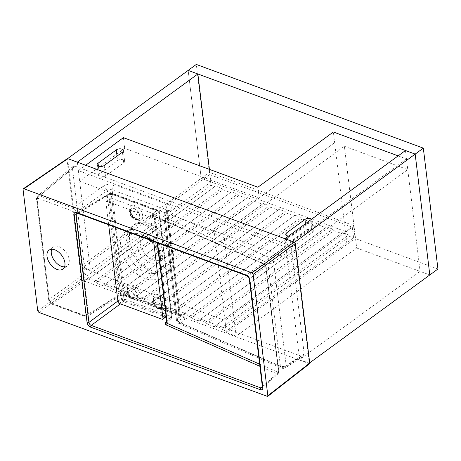 <?xml version="1.0" encoding="UTF-8"?>
<svg xmlns="http://www.w3.org/2000/svg" width="461" height="461" viewBox="0 0 461 461"><rect width="100%" height="100%" fill="white"/><g stroke="black" fill="none" stroke-linecap="round" stroke-linejoin="round"><path stroke-width="0.35" stroke-dasharray="2.31 1.73" d="M153.657 241.42L150.897 218.6A1.343 0.818 -126.2 0 0 149.739 217.096L106.791 201.261A1.343 0.818 -126.2 0 0 106.134 201.301A1.343 0.818 -126.2 0 0 105.903 202.01L108.663 224.83M166.093 316.217L167.274 315.353L155.184 215.46L150.897 218.6M149.739 217.096L154.026 213.956L111.078 198.121L106.791 201.261M105.903 202.01L110.191 198.87L122.28 298.763L117.993 301.903M119.151 303.407L123.439 300.267L166.386 316.102L162.099 319.243M167.274 315.353A1.343 0.818 53.8 0 1 167.043 316.062A1.343 0.818 53.8 0 1 166.386 316.102M123.439 300.267A1.343 0.818 53.8 0 1 122.28 298.763M110.191 198.87A1.343 0.818 53.8 0 1 110.421 198.161A1.343 0.818 53.8 0 1 111.078 198.121M154.026 213.956A1.343 0.818 53.8 0 1 155.184 215.46M152.827 273.206L139.429 263.963L129.489 249.482L127.138 241.829L127.276 234.614L129.639 228.691L133.742 224.755L139.844 223.141L147.053 224.467L159.748 233.059L168.887 247.102L171.809 261.721L168.023 271.696L161.471 274.514L152.827 273.206M133.143 298.895L134.727 299.183L136.151 298.797L137.199 297.593L137.557 295.962L136.41 291.859L133.448 288.626L131.085 287.699L129.12 288.01L127.933 289.295L127.599 291.433L128.371 294.199L129.864 296.492L132.18 298.44L133.926 298.768L134.52 299.736C126.256 297.126 124.47 282.023 133.004 285.428C141.343 287.998 142.875 303.263 134.531 299.742L134.52 299.736M157.627 297.362L155.305 297.149L153.617 298.578L153.259 301.027L154.262 304.156L156.337 306.824L158.964 308.409L161.344 308.409L162.779 306.888L162.958 304.369L161.926 301.465L159.858 298.809L157.627 297.362L158.624 294.879C166.726 297.616 168.426 312.656 160.117 309.17C151.813 306.582 150.303 291.329 158.59 294.861L158.624 294.879M141.354 234.447C137.62 233.093 134.358 233.053 131.569 234.315C124.188 237.317 123.802 250.237 131.443 260.448C138.628 271.299 151.508 276.894 157.472 271.638L160.687 266.533L160.889 259.105L154.884 245.356L143.717 235.485L141.354 234.447M127.011 230.788C134.773 226.668 148.494 233.324 156.412 245.206C164.346 256.944 165.776 271.708 159.178 277.222C152.118 283.74 136.606 277.413 127.755 264.464C118.535 251.7 117.947 234.897 127.011 230.788L131.569 234.315M171.267 315.773C167.51 281.187 163.332 246.641 158.728 212.146A2.011 1.083 173 0 1 159.431 212.844L159.431 212.844A2.011 1.083 173 0 1 159.033 213.604L171.573 317.226L171.21 318.557L169.804 318.718A2.011 1.176 110.3 0 0 170.824 316.148L171.267 315.773A2.011 1.078 173.2 0 1 171.97 316.471L171.97 316.471A2.011 1.078 173.2 0 1 171.573 317.226L167.032 321.254L154.412 216.958L152.268 213.835C151.842 214.699 152.147 215.431 153.179 216.025L263.559 263.848C264.804 264.441 265.559 265.455 265.818 266.884A1.343 0.72 -6.9 0 0 266.083 266.383L266.083 266.383A1.343 0.72 -6.9 0 0 265.68 265.939L264.579 264.401A1.343 0.841 113.4 0 0 264.182 263.773L264.182 263.773A1.343 0.841 113.4 0 0 263.559 263.848L247.303 275.638L77.644 213.086L76.393 213.126L109.804 193.384L156.717 210.602C158.008 211.167 158.78 212.169 159.033 213.604L154.412 216.958A1.343 0.72 173.1 0 0 154.141 217.465L157.201 242.728M165.557 317.145L123.462 301.632L121.151 298.636L108.612 195.009A2.011 1.083 173 0 1 111.355 194.68L123.894 298.307L124.476 299.062L170.824 316.148M137.378 219.874C129.074 217.281 127 202.442 135.401 205.923C143.642 208.579 145.716 223.429 137.384 219.874L136.796 218.987L136.012 219.113L137.833 219.407L139.395 218.71L140.127 217.108L140.011 215.114L138.237 211.478L135.165 208.816L132.964 208.193L131.368 208.626L130.434 209.864L130.244 211.801L130.849 213.962L132.186 216.169L133.944 217.932L136.012 219.113M309.504 363.758L82.577 280.38L81.418 278.882L66.966 159.425L67.208 158.711M147.024 237.277A15.092 9.208 -126.2 0 0 139.643 237.743A15.092 9.208 -126.2 0 0 141.124 255.365A15.092 9.208 -126.2 0 0 157.472 262.107A15.092 9.208 -126.2 0 0 159.967 253.504A15.092 9.208 -126.2 0 0 148.592 237.968A15.092 9.208 -126.2 0 0 147.024 237.277M147.071 237.248A15.092 9.208 -126.2 0 0 140.207 237.375A15.092 9.208 -126.2 0 0 139.683 237.715A15.092 9.208 -126.2 0 0 141.17 255.331A15.092 9.208 -126.2 0 0 157.512 262.073A15.092 9.208 -126.2 0 0 157.99 261.681A15.092 9.208 -126.2 0 0 158.567 248.802A15.092 9.208 -126.2 0 0 147.071 237.248M150.113 235.392A14.683 8.961 53.8 0 1 161.298 246.635A14.683 8.961 53.8 0 1 160.739 259.163A14.683 8.961 53.8 0 1 144.374 252.985A14.683 8.961 53.8 0 1 143.44 235.519A14.683 8.961 53.8 0 1 150.113 235.392M262.395 386.963A1.343 0.72 -6.9 0 1 262.666 386.462L278.582 372.355A1.343 0.72 -6.9 0 0 278.847 371.848L278.225 373.675L262.257 387.828L262.666 386.462L249.614 278.64L265.818 266.884L278.582 372.355L278.208 373.692L276.865 373.796A1.343 0.836 113.8 0 0 277.614 372.108L278.444 371.41L265.68 265.939M249.349 279.141A1.343 0.72 -6.9 0 1 249.614 278.64L247.303 275.638A1.343 0.784 110.2 0 1 246.744 275.741M158.728 212.146L158.146 211.392A2.011 1.176 110.3 0 0 157.553 210.452C158.647 210.919 159.27 211.714 159.431 212.844L171.97 316.471L171.21 318.557L166.675 322.579L167.032 321.254A1.343 0.72 173.1 0 0 166.767 321.755M77.776 213.443L108.612 195.009L109.176 193.534L111.21 193.361A2.011 1.17 110.2 0 0 110.381 193.516L77.644 213.086A1.343 0.784 110.2 0 1 77.091 213.189M264.579 264.401L154.199 216.578A1.343 0.841 113.4 0 0 153.807 215.95L153.807 215.95A1.343 0.841 113.4 0 0 153.179 216.025M158.146 211.392L111.798 194.306A2.011 1.17 110.2 0 0 111.21 193.361L157.553 210.452A2.011 1.176 110.3 0 0 156.717 210.602L152.268 213.835L154.141 217.465A1.343 0.72 173.1 0 0 154.55 217.903L153.542 215.783L264.182 263.773C265.087 264.147 265.72 265.017 266.083 266.383L278.847 371.848A1.343 0.72 -6.9 0 0 278.444 371.41M120.425 303.874L123.462 301.632A2.011 1.17 110.1 0 0 124.476 299.062M117.889 301.039L121.151 298.636A2.011 1.078 173.2 0 1 123.894 298.307M75.137 166.225L288.05 244.728C289.934 245.621 291.093 247.119 291.525 249.228L304.208 354.019L303.436 356.192L301.546 356.261L88.633 277.758C86.749 276.865 85.59 275.367 85.158 273.252L72.475 168.467L73.092 166.404L75.137 166.225L39.537 195.844A2.011 1.176 110.2 0 0 38.499 198.443L71.645 210.665L73.385 212.913L85.654 314.287C85.683 315.278 85.239 315.647 84.323 315.405A2.011 1.176 110.2 0 0 84.91 316.35L84.91 316.35A2.011 1.176 110.2 0 0 85.769 316.183L87.607 316.142L88.403 313.958A2.011 1.078 173.1 0 1 85.654 314.287M148.673 223.481A28.899 17.633 53.8 0 1 170.685 245.609A28.899 17.633 53.8 0 1 169.585 270.261A28.899 17.633 53.8 0 1 137.372 258.108A28.899 17.633 53.8 0 1 135.534 223.729A28.899 17.633 53.8 0 1 148.673 223.481M288.05 244.728L270.204 257.86L167.447 212.648A4.022 2.507 113.7 0 0 165.159 217.748A4.022 2.161 173.1 0 1 163.949 216.434A4.022 2.161 173.1 0 1 164.744 214.918L177.306 318.718L180.263 316.304L180.239 315.191L179.001 314.321L124.827 294.349C122.897 293.778 121.059 293.922 119.307 294.775L88.403 313.958L76.134 212.584A2.011 1.078 173.1 0 1 73.385 212.913M84.323 315.405L51.171 303.182A2.011 1.176 110.2 0 0 51.765 304.127A2.011 1.176 110.2 0 0 52.617 303.96L85.769 316.183L116.696 296.982C120.183 295.126 123.859 294.763 127.714 295.893A4.022 2.34 110.1 0 1 126.009 296.233L126.009 296.233A4.022 2.34 110.1 0 1 124.827 294.349C119.716 259.526 115.504 224.697 112.184 189.863C110.265 189.315 108.444 189.615 106.716 190.756L76.134 212.584C75.679 210.493 74.532 208.983 72.682 208.072A2.011 1.176 110.2 0 0 71.645 210.665M304.208 354.019L286.166 365.573L273.678 262.361A4.022 2.293 53.7 0 0 270.204 257.86A4.022 2.507 113.7 0 0 267.922 262.96L280.409 366.178L177.721 321.548A4.022 2.518 113.5 0 0 178.897 323.443L178.897 323.443A4.022 2.518 113.5 0 0 180.821 323.184L283.509 367.815L301.546 356.261M169.7 210.706A4.022 2.501 -130.7 0 0 167.574 210.959L165.32 212.896A4.022 2.501 -130.7 0 1 167.447 212.648L169.7 210.706C172.16 208.211 171.74 206.194 168.444 204.661A4.022 2.351 110.4 0 0 166.358 209.836L179.001 314.321A4.022 2.351 110.4 0 0 180.182 316.206L180.182 316.206A4.022 2.351 110.4 0 0 181.899 315.871C185.195 317.37 185.593 319.237 183.103 321.467L180.821 323.184A4.022 2.651 -126.9 0 1 177.306 318.718A4.022 2.161 173.1 0 0 176.505 320.234L163.949 216.434A4.022 4.022 0 0 1 165.32 212.896A4.022 2.501 -130.7 0 0 164.744 214.918L167.654 212.1L167.614 210.804L166.634 209.951L112.184 189.863A4.022 2.34 110.1 0 1 114.253 184.682C110.415 183.576 106.762 184.089 103.293 186.221A4.022 2.253 54.5 0 1 106.716 190.756L119.307 294.775A4.022 2.403 -121.8 0 1 118.5 296.965A4.022 2.403 -121.8 0 1 116.696 296.982M64.552 266.867A11.738 7.163 -126.2 0 0 67.191 265.974A11.738 7.163 -126.2 0 0 68.165 255.999A11.738 7.163 -126.2 0 0 59.071 246.664A11.738 7.163 -126.2 0 0 53.326 247.027A11.738 7.163 -126.2 0 0 51.678 249.268M51.171 303.182L49.436 300.929L37.168 199.561A2.011 1.078 173.1 0 1 36.459 198.864L36.459 198.864A2.011 1.078 173.1 0 1 36.88 198.086L49.143 299.46C49.552 301.592 50.71 303.09 52.617 303.96L88.633 277.758M49.436 300.929A2.011 1.078 173.1 0 1 48.722 300.232L48.722 300.232A2.011 1.078 173.1 0 1 49.143 299.46L85.158 273.252M103.293 186.221L72.682 208.072L39.537 195.844L37.479 196.046L36.459 198.864L48.722 300.232C48.226 300.537 50.572 304.139 51.765 304.127L84.91 316.35L87.607 316.142L118.5 296.965C120.736 295.801 123.237 295.553 126.009 296.233L180.775 316.505L180.407 315.641C175.969 281.348 171.757 246.572 167.781 211.311L167.867 210.654L167.574 210.959A4.022 2.501 -130.7 0 0 166.997 212.982L179.588 317.001A4.022 2.651 -126.9 0 0 183.103 321.467M291.525 249.228L273.678 262.361A4.022 2.161 173.1 0 1 267.922 262.96L165.159 217.748L177.721 321.548A4.022 2.161 173.1 0 1 176.505 320.234A4.022 4.022 0 0 0 178.897 323.443L281.585 368.068A4.022 4.022 0 0 0 285.359 367.769A4.022 2.449 57.4 0 0 286.166 365.573A4.022 2.161 173.1 0 1 280.409 366.178A4.022 2.518 113.5 0 0 281.585 368.068A4.022 2.518 113.5 0 0 283.509 367.815A4.022 2.449 57.4 0 0 285.359 367.769L303.436 356.192M73.092 166.404L37.479 196.046L36.88 198.086L72.475 168.467M254.651 201.411L253.492 199.907L247.355 197.648L119.076 291.611L119.964 290.868L126.095 293.127L127.253 294.631L254.651 201.411L262.321 204.235L135.811 296.711L141.948 298.97L143.106 300.474L270.498 207.254L269.339 205.75L263.202 203.491L262.321 204.235M126.095 293.127L253.492 199.907M119.964 290.868L247.355 197.648M310.754 221.021L182.475 314.99L310.754 221.021L316.891 223.285L318.05 224.789L325.72 227.613L198.328 320.833L325.72 227.613M183.363 314.241L189.5 316.505L190.658 318.009L318.05 224.789M189.5 316.505L316.891 223.285M199.215 320.09L205.347 322.348L206.505 323.853L333.902 230.633L332.744 229.129L326.607 226.87M205.347 322.348L332.744 229.129M141.948 298.97L269.339 205.75M135.811 296.711L263.202 203.491M238.798 195.568L237.64 194.064L231.503 191.799L104.111 285.025L110.248 287.284L111.406 288.788L238.798 195.568L246.468 198.391M110.248 287.284L237.64 194.064M104.111 285.025L231.503 191.799M294.907 215.178L166.628 309.147L294.907 215.178L301.039 217.442L302.197 218.94L309.867 221.77M167.51 308.397L173.647 310.662L174.805 312.16L302.197 218.94M173.647 310.662L301.039 217.442M342.454 232.713L214.175 326.676L342.454 232.713L348.591 234.972L349.749 236.476L353.587 237.888L226.19 331.107L222.358 329.696L349.749 236.476M215.062 325.933L221.199 328.192L222.358 329.696M221.199 328.192L348.591 234.972M286.35 213.097L285.192 211.599L279.055 209.334L150.776 303.303L151.663 302.554L157.8 304.819L158.959 306.317L286.35 213.097L294.02 215.927M157.8 304.819L285.192 211.599M151.663 302.554L279.055 209.334M222.951 189.719L221.787 188.221L215.656 185.956L87.377 279.925L88.258 279.176L94.396 281.44L95.554 282.939L222.951 189.719L230.615 192.548M94.396 281.44L221.787 188.221M88.258 279.176L215.656 185.956M87.377 279.925L83.539 278.513L210.931 185.293L214.768 186.705M166.628 309.147L158.959 306.317M103.224 285.768L95.554 282.939M270.498 207.254L278.167 210.083M150.776 303.303L143.106 300.474M333.902 230.633L341.572 233.456M214.175 326.676L206.505 323.853M182.475 314.99L174.805 312.16M198.328 320.833L190.658 318.009M119.076 291.611L111.406 288.788M134.923 297.46L127.253 294.631M209.64 174.61L352.29 227.21L224.899 320.43L82.248 267.829L209.64 174.61L210.931 185.293M352.29 227.21L353.587 237.888M224.899 320.43L226.19 331.107M82.248 267.829L83.539 278.513M223.844 234.453L236.153 336.196L356.687 248.001L344.373 146.258L223.844 234.453L214.129 230.875L334.657 142.674L346.972 244.416L226.437 332.617L214.129 230.875M344.373 146.258L407.772 169.631L287.243 257.832L79.655 181.288L124.695 148.333L259.163 197.913L334.657 142.674L333.366 131.996M236.153 336.196L226.437 332.617M356.687 248.001L429.802 274.958L420.086 271.379L299.558 359.574L284.933 238.717M288.016 243.483A4.022 2.161 -6.9 0 0 287.088 245.096A4.022 2.161 -6.9 0 0 289.836 246.785A4.022 2.161 -6.9 0 0 294.147 245.742L312.379 232.407A4.022 2.161 -6.9 0 0 313.307 230.788A4.022 2.161 -6.9 0 0 310.558 229.105A4.022 2.161 -6.9 0 0 306.242 230.143L288.016 243.483L287.076 235.761M311.532 219.252A4.022 2.161 173.1 0 1 312.016 220.11A4.022 2.161 173.1 0 1 311.089 221.724L292.856 235.064A4.022 2.161 173.1 0 1 288.511 236.101M99.346 173.918A4.022 2.161 -6.9 0 0 98.418 175.532A4.022 2.161 -6.9 0 0 101.166 177.22A4.022 2.161 -6.9 0 0 105.477 176.177L123.709 162.842A4.022 2.161 -6.9 0 0 124.637 161.223A4.022 2.161 -6.9 0 0 121.888 159.541A4.022 2.161 -6.9 0 0 117.572 160.578L99.346 173.918L98.412 166.196M398.143 155.876L406.481 158.953L407.772 169.631M257.872 187.235L259.163 197.913M123.398 137.655L124.695 148.333M406.481 158.953L285.953 247.154L78.364 170.61L85.683 165.251M78.364 170.61L79.655 181.288M285.953 247.154L287.243 257.832M67.629 158.624L80.687 266.521L201.221 178.326L210.931 181.905L209.415 169.371M80.687 266.521L90.402 270.106L210.931 181.905M77.344 162.18L90.402 270.106M353.552 225.527L209.369 172.362L201.221 178.326L188.157 70.4L201.221 178.326L345.404 231.491L346.972 244.416L355.12 238.452L353.552 225.527L345.404 231.491M294.665 242.469L309.268 363.159L299.558 359.574M309.268 363.159L309.694 362.847M405.461 150.522L420.086 271.379M437.95 268.994L355.12 238.452M209.369 172.362L196.305 64.436M111.798 194.306L111.355 194.68M154.55 217.903L157.57 242.861M259.641 364.173L277.614 372.108M166.726 321.444L169.804 318.718L166.237 317.399M262.361 386.652L276.865 373.796L259.9 366.311M308.835 363.804L266.954 396.506M38.908 312.42L82.577 280.38M81.418 278.882L37.75 310.921M23.062 189.5L66.966 159.425M134.157 208.729A6.402 3.907 53.8 0 1 139.193 214.013A6.402 3.907 53.8 0 1 138.363 219.401A6.402 3.907 53.8 0 1 131.656 216.399A6.402 3.907 53.8 0 1 130.826 209.098A6.402 3.907 53.8 0 1 134.157 208.729M133.189 211.271A4.397 2.68 -126.2 0 0 130.953 215.725A4.397 2.68 -126.2 0 0 136.756 217.863A4.397 2.68 -126.2 0 0 133.189 211.271M131.581 288.338A6.402 3.907 53.8 0 1 136.612 293.617A6.402 3.907 53.8 0 1 135.788 299.005A6.402 3.907 53.8 0 1 129.074 296.002A6.402 3.907 53.8 0 1 128.244 288.701A6.402 3.907 53.8 0 1 131.581 288.338M130.607 290.874A4.397 2.68 -126.2 0 0 128.377 295.328A4.397 2.68 -126.2 0 0 134.174 297.466A4.397 2.68 -126.2 0 0 130.607 290.874M158.44 308.49A6.402 3.907 53.8 0 1 153.565 303.586A6.402 3.907 53.8 0 1 153.807 298.129A6.402 3.907 53.8 0 1 160.947 300.82A6.402 3.907 53.8 0 1 161.35 308.432A6.402 3.907 53.8 0 1 158.44 308.49M157.063 307.666A4.397 2.68 -126.2 0 0 159.299 303.211A4.397 2.68 -126.2 0 0 153.496 301.073A4.397 2.68 -126.2 0 0 157.063 307.666M37.168 199.561C37.134 198.57 37.577 198.195 38.499 198.443M168.444 204.661L114.253 184.682M127.714 295.893L181.899 315.871M292.856 235.064L294.147 245.742M305.464 223.694L306.242 230.143M311.089 221.724L312.379 232.407M104.186 165.499L105.477 176.177M117.031 156.1L117.572 160.578M122.419 152.159L123.709 162.842M166.156 316.713L167.043 316.062M106.134 201.301L110.421 198.161M135.534 223.729L133.748 224.755L136.715 223.769L140.542 223.85C143.112 224.236 145.935 225.314 149.012 227.077C155.749 231.065 161.281 237.006 165.614 244.895C168.876 251.55 170.541 257.618 170.61 263.098C170.633 265.83 170.316 267.904 169.665 269.31L168.023 271.696M136.802 218.987L138.905 219.09L138.363 219.401C135.223 220.006 135.476 220.911 131.189 216.86C129.028 212.936 128.907 210.349 130.826 209.098L130.578 210.746C130.336 212.665 133.102 217.575 136.796 218.987M133.938 298.768L133.926 298.768C132.221 298.106 130.694 296.746 129.357 294.688L127.951 290.539C128.066 289.116 128.279 288.396 128.59 288.384L128.244 288.701C126.331 289.957 126.452 292.545 128.607 296.463C132.895 300.52 132.641 299.61 135.788 299.005L133.938 298.768M159.967 253.504L160.889 259.105C160.924 255.054 154.095 240.314 143.717 235.485L148.592 237.968M143.44 235.519L140.207 237.375M160.739 259.163L157.99 261.681M161.35 308.432L161.644 308.265C160.964 307.885 161.753 309.93 157.092 306.68C153.006 302.992 153.455 298.106 153.744 298.584L154.245 297.731L153.807 298.129C152.551 299.759 152.153 301.212 152.626 302.474C152.971 304.923 154.648 306.968 157.656 308.611L161.35 308.432M169.585 270.261L168.017 271.702M53.326 247.027L49.039 250.162M67.191 265.974L62.903 269.115M285.791 234.419L287.088 245.096M312.016 220.11L313.307 230.788M97.121 164.854L98.418 175.532M123.346 150.545L124.637 161.223"/><path stroke-width="0.69" d="M108.663 224.83L117.993 301.903A1.343 0.818 -126.2 0 0 119.151 303.407L162.099 319.243A1.343 0.818 -126.2 0 0 162.756 319.196A1.343 0.818 -126.2 0 0 162.987 318.493L153.657 241.42M259.9 366.311L166.369 325.028C165.338 324.406 165.021 323.593 165.43 322.596L166.565 322.66L166.767 321.755A1.343 0.72 173.1 0 0 167.17 322.193L167.118 323.34L259.641 364.173M23.062 189.5L37.75 310.921L38.908 312.42L267.622 396.454L267.835 395.757L253.147 274.341L251.988 272.837L23.943 188.756L23.304 188.785L23.062 189.5M54.778 249.799A11.738 7.163 -126.2 0 0 49.039 250.162A11.738 7.163 -126.2 0 0 50.191 263.871A11.738 7.163 -126.2 0 0 62.903 269.115A11.738 7.163 -126.2 0 0 63.877 259.14A11.738 7.163 -126.2 0 0 54.778 249.799M23.304 188.785L67.208 158.711L67.848 158.676L294.106 242.1L295.265 243.604L309.717 363.061L309.504 363.758L267.622 396.454M120.425 303.874L91.238 325.397L260.891 387.955L262.257 387.828L262.395 386.963A1.343 0.72 -6.9 0 0 262.874 387.43C262.937 389.412 262.055 390.156 260.217 389.672L90.558 327.114C88.673 326.232 87.515 324.728 87.089 322.619A1.343 0.72 -6.9 0 0 88.921 322.4C89.18 323.829 89.953 324.826 91.238 325.397A1.343 0.784 110.2 0 0 90.558 327.114M87.089 322.619L74.042 214.797C73.973 212.815 74.861 212.072 76.699 212.556A1.343 0.784 110.2 0 0 77.091 213.189L76.393 213.126L75.875 214.578L88.921 322.4L117.889 301.039M74.042 214.797A1.343 0.72 -6.9 0 0 75.875 214.578L77.776 213.443M262.361 386.652L260.891 387.955A1.343 0.784 110.2 0 0 260.217 389.672M77.091 213.189L246.744 275.741C248.116 276.352 248.986 277.487 249.349 279.141L249.349 279.141A1.343 0.72 -6.9 0 0 249.822 279.608L262.874 387.43M76.699 212.556L246.353 275.113A1.343 0.784 110.2 0 0 246.744 275.741M166.369 325.028A1.343 0.836 113.8 0 0 167.118 323.34L165.43 322.596L166.726 321.444M51.678 249.268A11.738 7.163 -126.2 0 0 54.479 260.73A11.738 7.163 -126.2 0 0 64.552 266.867M288.511 236.101A4.022 2.161 173.1 0 1 285.791 234.419A4.022 2.161 173.1 0 1 286.719 232.799L304.952 219.465A4.022 2.161 173.1 0 1 311.532 219.252M104.186 165.499A4.022 2.161 173.1 0 1 99.87 166.536A4.022 2.161 173.1 0 1 97.121 164.854A4.022 2.161 173.1 0 1 98.049 163.234L116.281 149.9A4.022 2.161 173.1 0 1 120.598 148.857A4.022 2.161 173.1 0 1 123.346 150.545A4.022 2.161 173.1 0 1 122.419 152.159L104.186 165.499M85.683 165.251L123.398 137.655L257.872 187.235L333.366 131.996L398.143 155.876M309.694 362.847L429.802 274.958L415.177 154.101L423.325 148.137L196.305 64.436L67.629 158.624M67.629 158.596L77.344 162.18L197.873 73.979L188.157 70.4L415.177 154.101L294.642 242.302L284.933 238.717L405.461 150.522L415.177 154.101L429.802 274.958L437.95 268.994L423.325 148.137M209.415 169.371L197.873 73.979M162.987 318.493L166.093 316.217M157.57 242.861L167.17 322.193M166.237 317.399L165.557 317.145M246.353 275.113C248.237 275.995 249.395 277.493 249.822 279.608M295.265 243.604L253.147 274.341M267.835 395.757L309.717 363.061M67.848 158.676L23.943 188.756M251.988 272.837L294.106 242.1M286.719 232.799L287.076 235.761M304.952 219.465L305.464 223.694M98.049 163.234L98.412 166.196M116.281 149.9L117.031 156.1M162.756 319.196L166.156 316.713M249.349 279.141L262.395 386.963M157.201 242.728L166.767 321.755"/></g></svg>
